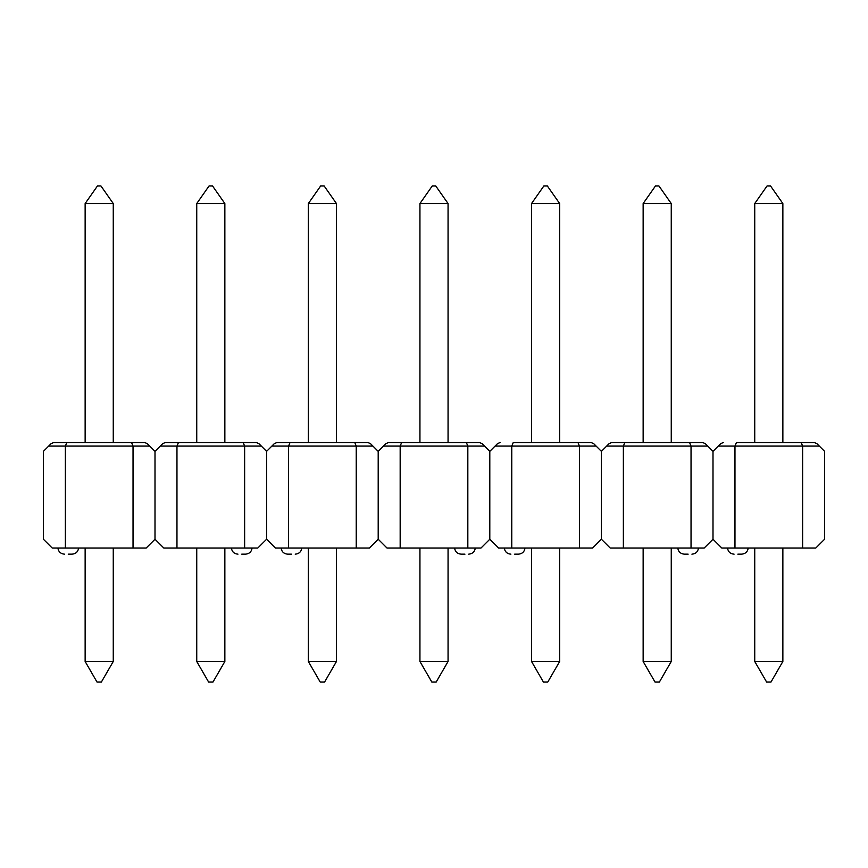 <?xml version="1.0" encoding="UTF-8"?>
<svg xmlns="http://www.w3.org/2000/svg" width="868" height="868" viewBox="0 0 868 868"><rect width="100%" height="100%" fill="white"/><g stroke="black" fill="none" stroke-linecap="round" stroke-linejoin="round"><path stroke-width="0.65" stroke-dasharray="4.34 3.25" d="M68.257 548.012L78.608 548.012L68.257 548.012M176.963 548.012L176.963 446.087L244.635 446.087L244.635 548.012L163.792 548.012L155.003 539.234L155.003 451.36L155.003 539.234L146.215 548.012L65.371 548.012L65.371 446.087L66.825 442.571L53.642 442.571L51.158 443.602L48.673 446.087L133.032 446.087L133.032 548.012M48.673 446.087L43.4 451.36L43.4 539.234L52.188 548.012L65.371 548.012M149.73 446.087L147.245 443.602L144.761 442.571L131.578 442.571L133.032 446.087L149.73 446.087L155.003 451.36L160.276 446.087L176.963 446.087L178.428 442.571L165.245 442.571L162.761 443.602L160.276 446.087M113.263 442.571L85.14 442.571L113.263 442.571L85.14 442.571L113.263 442.571L85.14 442.571L85.14 203.546L113.263 203.546L113.263 442.571L113.263 203.546L100.959 185.98L97.444 185.98L85.14 203.546L85.14 442.571L85.14 203.546L113.263 203.546L113.263 442.571M113.263 661.481L101.393 682.02L96.999 682.02L101.393 682.02L113.263 661.481L85.14 661.481L113.263 661.481L113.263 548.012L85.14 548.012L113.263 548.012L85.14 548.012L113.263 548.012L113.263 661.481L85.14 661.481L85.14 548.012L85.14 661.481L96.999 682.02L101.393 682.02L113.263 661.481L113.263 548.012M85.14 661.481L96.999 682.02L85.14 661.481L85.14 548.012M113.263 203.546L100.959 185.98L113.263 203.546L85.14 203.546L97.444 185.98L100.959 185.98L97.444 185.98L85.14 203.546M241.738 548.012L252.089 548.012L241.738 548.012M354.773 442.571L356.227 446.087L356.227 548.012L275.384 548.012L266.595 539.234L266.595 451.36L266.595 539.234L257.818 548.012L244.635 548.012M243.17 442.571L244.635 446.087L261.322 446.087L258.838 443.602L256.353 442.571L178.428 442.571M261.322 446.087L266.595 451.36L271.868 446.087L288.567 446.087L290.021 442.571L276.849 442.571L274.353 443.602L271.868 446.087M196.743 661.481L208.602 682.02L212.996 682.02L224.855 661.481L212.996 682.02L224.855 661.481L196.743 661.481L208.602 682.02L212.996 682.02L208.602 682.02L196.743 661.481L196.743 548.012L224.855 548.012L196.743 548.012L224.855 548.012L196.743 548.012L196.743 661.481L224.855 661.481L224.855 548.012L224.855 661.481L196.743 661.481L196.743 548.012M224.855 661.481L224.855 548.012M196.743 203.546L209.047 185.98L212.552 185.98L224.855 203.546L212.552 185.98L224.855 203.546L196.743 203.546L196.743 442.571L224.855 442.571L196.743 442.571L224.855 442.571L196.743 442.571L196.743 203.546L224.855 203.546L224.855 442.571L224.855 203.546L196.743 203.546L209.047 185.98L212.552 185.98L209.047 185.98L196.743 203.546L196.743 442.571M224.855 203.546L224.855 442.571M291.464 548.012L281.113 548.012L291.464 548.012M400.17 548.012L400.17 446.087L467.83 446.087L467.83 548.012L386.987 548.012L378.198 539.234L378.198 451.36L378.198 539.234L369.41 548.012L356.227 548.012M288.567 548.012L288.567 446.087L372.925 446.087L378.198 451.36L383.472 446.087L400.17 446.087L401.624 442.571L479.559 442.571L482.044 443.602L489.802 451.36L489.802 539.234L489.802 451.36L495.075 446.087L511.773 446.087L513.227 442.571M336.459 442.571L308.335 442.571L336.459 442.571L308.335 442.571L336.459 442.571L308.335 442.571L308.335 203.546L336.459 203.546L336.459 442.571L336.459 203.546L324.155 185.98L320.65 185.98L308.335 203.546L308.335 442.571L308.335 203.546L336.459 203.546L336.459 442.571M372.925 446.087L370.441 443.602L367.956 442.571M336.459 661.481L324.599 682.02L320.205 682.02L324.599 682.02L336.459 661.481L308.335 661.481L336.459 661.481L336.459 548.012L308.335 548.012L336.459 548.012L308.335 548.012L336.459 548.012L336.459 661.481L308.335 661.481L308.335 548.012L308.335 661.481L320.205 682.02L324.599 682.02L336.459 661.481L336.459 548.012M308.335 661.481L320.205 682.02L308.335 661.481L308.335 548.012M336.459 203.546L324.155 185.98L336.459 203.546L308.335 203.546L320.65 185.98L324.155 185.98L320.65 185.98L308.335 203.546M464.944 548.012L454.593 548.012L464.944 548.012M467.83 548.012L481.013 548.012L489.802 539.234L498.59 548.012L511.773 548.012L511.773 446.087L579.433 446.087L579.433 548.012L511.773 548.012M388.441 442.571L385.956 443.602L383.472 446.087M484.528 446.087L467.83 446.087L466.376 442.571M419.938 661.481L431.808 682.02L436.192 682.02L448.062 661.481L436.192 682.02L448.062 661.481L419.938 661.481L431.808 682.02L436.192 682.02L431.808 682.02L419.938 661.481L419.938 548.012L448.062 548.012L419.938 548.012L448.062 548.012L419.938 548.012L419.938 661.481L448.062 661.481L448.062 548.012L448.062 661.481L419.938 661.481L419.938 548.012M448.062 661.481L448.062 548.012M419.938 203.546L432.242 185.98L435.758 185.98L448.062 203.546L435.758 185.98L448.062 203.546L419.938 203.546L419.938 442.571L448.062 442.571L419.938 442.571L448.062 442.571L419.938 442.571L419.938 203.546L448.062 203.546L448.062 442.571L448.062 203.546L419.938 203.546L432.242 185.98L435.758 185.98L432.242 185.98L419.938 203.546L419.938 442.571M448.062 203.546L448.062 442.571M514.659 548.012L525.01 548.012L514.659 548.012M623.365 548.012L623.365 446.087L691.036 446.087L691.036 548.012L610.182 548.012L601.405 539.234L601.405 451.36L601.405 539.234L592.616 548.012L579.433 548.012M596.132 446.087L593.647 443.602L591.151 442.571L577.98 442.571L579.433 446.087L596.132 446.087L601.405 451.36L606.678 446.087L623.365 446.087L624.83 442.571L611.647 442.571L609.162 443.602L606.678 446.087M559.665 442.571L531.541 442.571L559.665 442.571L531.541 442.571L559.665 442.571L531.541 442.571L531.541 203.546L559.665 203.546L559.665 442.571L559.665 203.546L547.35 185.98L543.845 185.98L531.541 203.546L531.541 442.571L531.541 203.546L559.665 203.546L559.665 442.571M500.044 442.571L497.559 443.602L495.075 446.087M559.665 661.481L547.795 682.02L543.401 682.02L547.795 682.02L559.665 661.481L531.541 661.481L559.665 661.481L559.665 548.012L531.541 548.012L559.665 548.012L531.541 548.012L559.665 548.012L559.665 661.481L531.541 661.481L531.541 548.012L531.541 661.481L543.401 682.02L547.795 682.02L559.665 661.481L559.665 548.012M531.541 661.481L543.401 682.02L531.541 661.481L531.541 548.012M559.665 203.546L547.35 185.98L559.665 203.546L531.541 203.546L543.845 185.98L547.35 185.98L543.845 185.98L531.541 203.546M688.14 548.012L677.789 548.012L688.14 548.012M734.968 548.012L734.968 446.087L819.327 446.087L816.842 443.602L814.358 442.571L801.175 442.571L802.629 446.087L802.629 548.012L721.785 548.012L712.997 539.234L712.997 451.36L712.997 539.234L704.208 548.012L691.036 548.012M689.572 442.571L691.036 446.087L707.724 446.087L705.239 443.602L702.755 442.571L624.83 442.571M707.724 446.087L712.997 451.36L718.27 446.087L734.968 446.087L736.422 442.571M643.145 661.481L655.004 682.02L659.398 682.02L671.257 661.481L659.398 682.02L671.257 661.481L643.145 661.481L655.004 682.02L659.398 682.02L655.004 682.02L643.145 661.481L643.145 548.012L671.257 548.012L643.145 548.012L671.257 548.012L643.145 548.012L643.145 661.481L671.257 661.481L671.257 548.012L671.257 661.481L643.145 661.481L643.145 548.012M671.257 661.481L671.257 548.012M643.145 203.546L655.448 185.98L658.953 185.98L671.257 203.546L658.953 185.98L671.257 203.546L643.145 203.546L643.145 442.571L671.257 442.571L643.145 442.571L671.257 442.571L643.145 442.571L643.145 203.546L671.257 203.546L671.257 442.571L671.257 203.546L643.145 203.546L655.448 185.98L658.953 185.98L655.448 185.98L643.145 203.546L643.145 442.571M671.257 203.546L671.257 442.571M737.854 548.012L748.205 548.012L737.854 548.012M802.629 548.012L815.811 548.012L824.6 539.234L824.6 451.36L819.327 446.087M782.86 442.571L754.737 442.571L782.86 442.571L754.737 442.571L782.86 442.571L754.737 442.571L754.737 203.546L782.86 203.546L782.86 442.571L782.86 203.546L770.556 185.98L767.041 185.98L754.737 203.546L754.737 442.571L754.737 203.546L782.86 203.546L782.86 442.571M723.239 442.571L720.755 443.602L718.27 446.087M782.86 661.481L771.001 682.02L766.607 682.02L771.001 682.02L782.86 661.481L754.737 661.481L782.86 661.481L782.86 548.012L754.737 548.012L782.86 548.012L754.737 548.012L782.86 548.012L782.86 661.481L754.737 661.481L754.737 548.012L754.737 661.481L766.607 682.02L771.001 682.02L782.86 661.481L782.86 548.012M754.737 661.481L766.607 682.02L754.737 661.481L754.737 548.012M782.86 203.546L770.556 185.98L782.86 203.546L754.737 203.546L767.041 185.98L770.556 185.98L767.041 185.98L754.737 203.546"/><path stroke-width="1.3" d="M68.257 554.164L72.033 554.164L68.257 554.164M160.276 446.087L162.761 443.602L165.245 442.571L178.428 442.571L176.963 446.087L160.276 446.087L155.003 451.36L155.003 539.234L155.003 451.36L149.73 446.087L65.371 446.087L65.371 548.012L133.032 548.012L133.032 446.087L131.578 442.571L113.263 442.571L113.263 203.546L85.14 203.546L85.14 442.571L66.825 442.571L144.761 442.571L147.245 443.602L149.73 446.087M65.371 548.012L52.188 548.012L43.4 539.234L43.4 451.36L51.158 443.602L53.642 442.571L66.825 442.571L65.371 446.087L48.673 446.087M176.963 548.012L244.635 548.012L244.635 446.087L176.963 446.087L176.963 548.012L163.792 548.012L155.003 539.234L146.215 548.012L133.032 548.012M85.14 548.012L85.14 661.481L113.263 661.481L113.263 548.012M113.263 661.481L101.393 682.02L96.999 682.02L85.14 661.481M85.14 203.546L97.444 185.98L100.959 185.98L113.263 203.546M241.738 554.164L245.514 554.164L241.738 554.164M271.868 446.087L274.353 443.602L276.849 442.571L367.956 442.571L336.459 442.571L336.459 203.546L308.335 203.546L308.335 442.571L290.021 442.571L288.567 446.087L288.567 548.012L356.227 548.012L356.227 446.087L271.868 446.087L266.595 451.36L266.595 539.234L266.595 451.36L261.322 446.087L244.635 446.087L243.17 442.571L256.353 442.571L258.838 443.602L261.322 446.087M178.428 442.571L243.17 442.571M288.567 548.012L275.384 548.012L266.595 539.234L257.818 548.012L244.635 548.012M224.855 548.012L224.855 661.481L196.743 661.481L196.743 548.012M224.855 661.481L212.996 682.02L208.602 682.02L196.743 661.481M196.743 203.546L209.047 185.98L212.552 185.98L224.855 203.546L196.743 203.546L196.743 442.571M224.855 203.546L224.855 442.571M291.464 554.164L287.688 554.164L291.464 554.164M513.227 442.571L577.98 442.571L559.665 442.571L559.665 203.546L531.541 203.546L531.541 442.571L513.227 442.571L511.773 446.087L511.773 548.012L579.433 548.012L579.433 446.087L495.075 446.087L489.802 451.36L489.802 539.234L489.802 451.36L484.528 446.087L400.17 446.087L400.17 548.012L467.83 548.012L467.83 446.087L466.376 442.571L388.441 442.571L401.624 442.571L400.17 446.087L383.472 446.087L378.198 451.36L378.198 539.234L378.198 451.36L372.925 446.087L356.227 446.087L354.773 442.571M400.17 548.012L386.987 548.012L378.198 539.234L369.41 548.012L356.227 548.012M367.956 442.571L370.441 443.602L372.925 446.087M308.335 548.012L308.335 661.481L336.459 661.481L336.459 548.012M336.459 661.481L324.599 682.02L320.205 682.02L308.335 661.481M308.335 203.546L320.65 185.98L324.155 185.98L336.459 203.546M464.944 554.164L461.168 554.164L464.944 554.164M466.376 442.571L479.559 442.571L482.044 443.602L484.528 446.087M511.773 548.012L498.59 548.012L489.802 539.234L481.013 548.012L467.83 548.012M383.472 446.087L385.956 443.602L388.441 442.571M448.062 548.012L448.062 661.481L419.938 661.481L419.938 548.012M448.062 661.481L436.192 682.02L431.808 682.02L419.938 661.481M419.938 203.546L432.242 185.98L435.758 185.98L448.062 203.546L419.938 203.546L419.938 442.571M448.062 203.546L448.062 442.571M514.659 554.164L518.435 554.164L514.659 554.164M606.678 446.087L609.162 443.602L611.647 442.571L624.83 442.571L623.365 446.087L606.678 446.087L601.405 451.36L601.405 539.234L601.405 451.36L596.132 446.087L579.433 446.087L577.98 442.571L591.151 442.571L593.647 443.602L596.132 446.087M623.365 548.012L691.036 548.012L691.036 446.087L623.365 446.087L623.365 548.012L610.182 548.012L601.405 539.234L592.616 548.012L579.433 548.012M495.075 446.087L497.559 443.602L500.044 442.571M531.541 548.012L531.541 661.481L559.665 661.481L559.665 548.012M559.665 661.481L547.795 682.02L543.401 682.02L531.541 661.481M531.541 203.546L543.845 185.98L547.35 185.98L559.665 203.546M688.14 554.164L684.364 554.164L688.14 554.164M736.422 442.571L801.175 442.571L782.86 442.571L782.86 203.546L754.737 203.546L754.737 442.571L736.422 442.571L734.968 446.087L734.968 548.012L802.629 548.012L802.629 446.087L718.27 446.087L712.997 451.36L712.997 539.234L712.997 451.36L707.724 446.087L691.036 446.087L689.572 442.571L702.755 442.571L705.239 443.602L707.724 446.087M624.83 442.571L689.572 442.571M734.968 548.012L721.785 548.012L712.997 539.234L704.208 548.012L691.036 548.012M671.257 548.012L671.257 661.481L643.145 661.481L643.145 548.012M671.257 661.481L659.398 682.02L655.004 682.02L643.145 661.481M643.145 203.546L655.448 185.98L658.953 185.98L671.257 203.546L643.145 203.546L643.145 442.571M671.257 203.546L671.257 442.571M737.854 554.164L741.63 554.164L737.854 554.164M819.327 446.087L802.629 446.087L801.175 442.571L814.358 442.571L816.842 443.602L824.6 451.36L824.6 539.234L815.811 548.012L802.629 548.012M718.27 446.087L720.755 443.602L723.239 442.571M754.737 548.012L754.737 661.481L782.86 661.481L782.86 548.012M782.86 661.481L771.001 682.02L766.607 682.02L754.737 661.481M754.737 203.546L767.041 185.98L770.556 185.98L782.86 203.546M78.608 548.012C78.055 551.755 75.863 553.806 72.033 554.164M57.906 548.012C58.46 551.755 60.651 553.806 64.482 554.164M231.398 548.012C231.94 551.755 234.132 553.806 237.973 554.164M252.089 548.012C251.546 551.755 249.355 553.806 245.514 554.164M301.804 548.012C301.261 551.755 299.069 553.806 295.228 554.164M281.113 548.012C281.655 551.755 283.847 553.806 287.688 554.164M454.593 548.012C455.136 551.755 457.327 553.806 461.168 554.164M475.284 548.012C474.742 551.755 472.55 553.806 468.709 554.164M525.01 548.012C524.456 551.755 522.265 553.806 518.435 554.164M504.308 548.012C504.861 551.755 507.053 553.806 510.883 554.164M677.789 548.012C678.342 551.755 680.534 553.806 684.364 554.164M698.49 548.012C697.937 551.755 695.745 553.806 691.915 554.164M748.205 548.012C747.663 551.755 745.471 553.806 741.63 554.164M727.514 548.012C728.057 551.755 730.248 553.806 734.089 554.164"/></g></svg>
